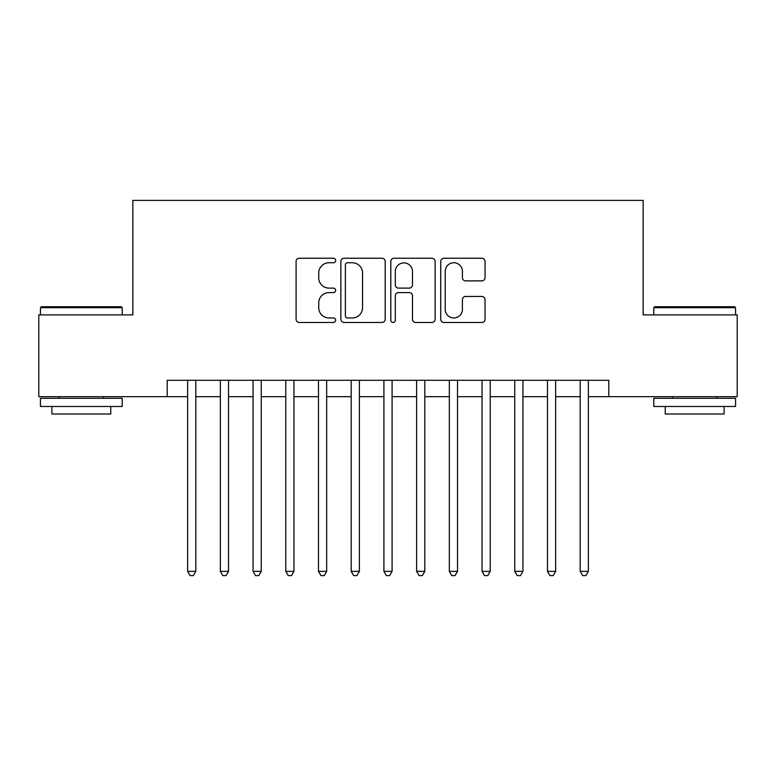 <?xml version="1.0" encoding="UTF-8"?>
<svg xmlns="http://www.w3.org/2000/svg" width="776" height="776" viewBox="0 0 776 776"><rect width="100%" height="100%" fill="white"/><g stroke="black" fill="none" stroke-linecap="round" stroke-linejoin="round"><path stroke-width="1.16" d="M335.659 260.493A2.25 2.25 0 0 0 333.418 258.243L299.303 258.243A3.211 3.211 0 0 0 296.092 261.454L296.092 319.256A3.211 3.211 0 0 0 299.303 322.467L333.418 322.467A2.25 2.25 0 0 0 335.659 320.216A2.25 2.25 0 0 0 333.418 317.966L329.005 317.966A10.272 10.272 0 0 1 318.723 307.694L318.723 302.873A10.272 10.272 0 0 1 329.005 292.6L333.418 292.6A2.25 2.25 0 0 0 335.659 290.35A2.25 2.25 0 0 0 333.418 288.109L329.005 288.109A10.272 10.272 0 0 1 318.723 277.837L318.723 273.016A10.272 10.272 0 0 1 329.005 262.744L333.418 262.744A2.25 2.25 0 0 0 335.659 260.493M481.838 280.883A3.211 3.211 0 0 0 485.048 277.672L485.048 261.454A3.211 3.211 0 0 0 481.838 258.243L443.95 258.243A3.211 3.211 0 0 0 440.739 261.454L440.739 319.256A3.211 3.211 0 0 0 443.95 322.467L481.838 322.467A3.211 3.211 0 0 0 485.048 319.256L485.048 299.662A3.211 3.211 0 0 0 481.838 296.451L465.619 296.451A3.211 3.211 0 0 0 462.409 299.662L462.409 309.381A8.585 8.585 0 0 1 453.824 317.966A8.585 8.585 0 0 1 445.23 309.381L445.23 271.328A8.585 8.585 0 0 1 453.824 262.744A8.585 8.585 0 0 1 462.409 271.328L462.409 277.672A3.211 3.211 0 0 0 465.619 280.883L481.838 280.883M167.199 396.672L38.8 396.672L38.8 314.891L132.851 314.891L132.851 200.392L643.149 200.392L643.149 314.891L737.2 314.891L737.2 396.672L608.801 396.672L608.801 380.308L167.199 380.308L167.199 396.672L187.637 396.672M385.187 261.454A3.211 3.211 0 0 0 381.976 258.243L344.088 258.243A3.211 3.211 0 0 0 340.877 261.454L340.877 319.256A3.211 3.211 0 0 0 344.088 322.467L381.976 322.467A3.211 3.211 0 0 0 385.187 319.256L385.187 261.454M394.024 258.243L431.912 258.243A3.211 3.211 0 0 1 435.123 261.454L435.123 319.256A3.211 3.211 0 0 1 431.912 322.467L415.693 322.467A3.211 3.211 0 0 1 412.483 319.256L412.483 295.811A3.211 3.211 0 0 0 409.272 292.6L398.515 292.6A3.211 3.211 0 0 0 395.304 295.811L395.304 320.216A2.25 2.25 0 0 1 393.054 322.467A2.25 2.25 0 0 1 390.813 320.216L390.813 261.454A3.211 3.211 0 0 1 394.024 258.243M195.814 396.672L220.355 396.672M228.532 396.672L253.063 396.672M261.24 396.672L285.772 396.672M293.949 396.672L318.49 396.672M326.667 396.672L351.198 396.672M359.375 396.672L383.907 396.672M392.093 396.672L416.625 396.672M424.802 396.672L449.333 396.672M457.51 396.672L482.051 396.672M490.228 396.672L514.76 396.672M522.937 396.672L547.468 396.672M555.645 396.672L580.186 396.672M588.363 396.672L608.801 396.672M347.619 262.744A2.25 2.25 0 0 0 345.378 264.985L345.378 315.725A2.25 2.25 0 0 0 347.619 317.966L352.275 317.966A10.272 10.272 0 0 0 362.557 307.694L362.557 273.016A10.272 10.272 0 0 0 352.275 262.744L347.619 262.744M412.483 271.493A8.585 8.585 0 0 0 403.898 262.899A8.585 8.585 0 0 0 395.304 271.493L395.304 284.899A3.211 3.211 0 0 0 398.515 288.109L409.272 288.109A3.211 3.211 0 0 0 412.483 284.899L412.483 271.493M195.814 380.308L195.814 571.349L187.637 571.349L187.637 380.308M195.814 571.349L193.36 575.608L190.091 575.608L187.637 571.349M41.419 306.714L121.231 306.714L122.22 307.694L40.439 307.694L41.419 306.714M81.325 406.478L40.439 406.478L40.439 398.301L122.22 398.301L122.22 406.478L81.325 406.478M110.764 406.478L110.764 414.006L51.885 414.006L51.885 406.478M654.769 306.714L734.581 306.714L735.561 307.694L653.78 307.694L654.769 306.714M694.675 406.478L653.78 406.478L653.78 398.301L735.561 398.301L735.561 406.478L694.675 406.478M724.115 406.478L724.115 414.006L665.236 414.006L665.236 406.478M228.532 380.308L228.532 571.349L220.355 571.349L220.355 380.308M228.532 571.349L226.078 575.608L222.809 575.608L220.355 571.349M261.24 380.308L261.24 571.349L253.063 571.349L253.063 380.308M261.24 571.349L258.786 575.608L255.517 575.608L253.063 571.349M293.949 380.308L293.949 571.349L285.772 571.349L285.772 380.308M293.949 571.349L291.504 575.608L288.226 575.608L285.772 571.349M326.667 380.308L326.667 571.349L318.49 571.349L318.49 380.308M326.667 571.349L324.213 575.608L320.944 575.608L318.49 571.349M359.375 380.308L359.375 571.349L351.198 571.349L351.198 380.308M359.375 571.349L356.921 575.608L353.652 575.608L351.198 571.349M392.093 380.308L392.093 571.349L383.907 571.349L383.907 380.308M392.093 571.349L389.639 575.608L386.361 575.608L383.907 571.349M424.802 380.308L424.802 571.349L416.625 571.349L416.625 380.308M424.802 571.349L422.348 575.608L419.079 575.608L416.625 571.349M457.51 380.308L457.51 571.349L449.333 571.349L449.333 380.308M457.51 571.349L455.056 575.608L451.787 575.608L449.333 571.349M490.228 380.308L490.228 571.349L482.051 571.349L482.051 380.308M490.228 571.349L487.774 575.608L484.496 575.608L482.051 571.349M522.937 380.308L522.937 571.349L514.76 571.349L514.76 380.308M522.937 571.349L520.483 575.608L517.214 575.608L514.76 571.349M555.645 380.308L555.645 571.349L547.468 571.349L547.468 380.308M555.645 571.349L553.191 575.608L549.922 575.608L547.468 571.349M588.363 380.308L588.363 571.349L580.186 571.349L580.186 380.308M588.363 571.349L585.909 575.608L582.64 575.608L580.186 571.349M40.439 314.891L40.439 307.694M59.083 398.301L59.083 396.672M103.567 398.301L103.567 396.672M122.22 314.891L122.22 307.694M653.78 314.891L653.78 307.694M672.433 398.301L672.433 396.672M716.917 398.301L716.917 396.672M735.561 314.891L735.561 307.694"/></g></svg>
